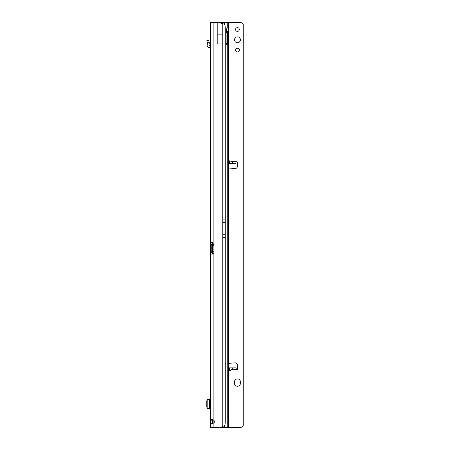 <?xml version="1.0" encoding="UTF-8"?>
<svg xmlns="http://www.w3.org/2000/svg" width="450" height="450" viewBox="0 0 450 450"><rect width="100%" height="100%" fill="white"/><g stroke="black" fill="none" stroke-linecap="round" stroke-linejoin="round"><path stroke-width="0.67" d="M212.529 419.569L212.422 423.028L210.578 423.028L211.523 423.816L213.896 422.955A2.211 2.211 0 0 0 213.896 420.266L211.517 419.4L210.578 420.193L210.578 427.5L210.578 423.636M222.773 34.127L217.209 34.127L217.209 43.965L222.773 43.965L222.773 23.512L224.966 24.739A7.363 1.024 90 0 1 225.219 27.956L225.219 422.044A7.363 1.024 90 0 1 224.966 425.261L222.778 426.488A7.363 7.363 0 0 1 220.956 427.247L210.578 427.5M210.212 402.098L210.212 399.594L210.578 399.594L210.578 402.098L209.694 402.098L209.694 405.776L210.578 405.776L210.578 408.279L207.157 408.279L207.157 399.594L209.368 399.594L209.368 408.279M212.422 242.319L212.422 244.074L210.578 244.074L210.578 252.315L210.578 242.303L212.304 242.303L210.578 242.303L210.578 22.5L217.209 22.5L222.773 23.512L222.778 219.111L225.253 219.111M212.422 244.074L212.529 244.513A1.103 0.782 90 0 1 212.529 244.513L211.224 244.513L211.224 251.876L210.578 252.315L210.578 420.193L212.422 420.193M212.422 254.07L212.422 252.315L210.578 252.315M213.896 22.5L213.896 243.281A1.103 1.103 0 0 1 213.902 243.411L213.902 252.984A1.103 1.103 0 0 1 213.896 253.108L213.896 427.5M210.578 244.074L211.224 244.513A1.103 0.782 90 0 0 211.247 244.513L212.788 244.513L212.788 251.876L211.247 251.876A1.103 0.782 90 0 0 211.224 251.876L212.529 251.876A1.103 0.782 90 0 1 212.546 251.876L212.422 252.315M212.304 254.087L210.578 254.087L212.304 254.087L213.896 253.108L213.896 251.876L212.788 251.876M212.788 244.513L213.902 244.513L213.896 243.281L212.304 242.303M212.422 423.028L212.535 423.647M217.209 34.127L217.209 22.5L224.325 22.5L224.325 24.137M210.212 399.594L209.368 399.594M207.157 400.067L206.797 400.742L206.797 407.132L207.157 407.807M210.578 47.902A0.366 0.366 0 0 0 210.212 47.537L209.368 47.537A2.211 2.211 0 0 1 207.169 45.096L207.411 42.829A0.737 0.737 0 0 0 207.388 42.553L209.16 42.064A2.576 2.576 0 0 1 209.239 43.02L209.002 45.287A0.366 0.366 0 0 0 209.368 45.697L210.212 45.697A2.211 2.211 0 0 1 210.578 45.726M207.388 42.553L209.126 41.951L208.553 40.174L206.797 40.742L207.377 42.525M240.401 39.803A2.948 2.948 0 0 0 237.459 36.861A2.948 2.948 0 0 0 234.512 39.803A2.948 2.948 0 0 0 237.459 42.75A2.948 2.948 0 0 0 240.401 39.803M239.333 29.497A1.879 1.879 0 0 0 237.459 27.619A1.879 1.879 0 0 0 235.581 29.497A1.879 1.879 0 0 0 237.459 31.371A1.879 1.879 0 0 0 239.333 29.497M239.333 50.113A1.879 1.879 0 0 0 237.459 48.234A1.879 1.879 0 0 0 235.581 50.113A1.879 1.879 0 0 0 237.459 51.992A1.879 1.879 0 0 0 239.333 50.113M229.365 160.982L229.911 160.689L231.39 161.674C232.954 162.782 233.342 163.395 232.554 163.513L229.14 163.513L229.365 160.982L229.365 163.513M229.911 370.682L229.365 370.389L229.14 367.853L232.554 367.853C233.342 367.971 232.954 368.584 231.39 369.697L229.911 370.682L229.911 367.853M228.251 161.201L228.623 161.241L228.251 161.123L228.251 161.983M234.512 383.316A2.948 2.948 0 0 0 237.459 386.263A2.948 2.948 0 0 0 240.401 383.316L240.401 381.848A2.948 2.948 0 0 0 237.459 378.9A2.948 2.948 0 0 0 234.512 381.848L234.512 383.316M232.554 367.853L235.794 367.853L236.745 369.697A0.922 0.922 0 0 0 237.662 368.719L237.431 364.939A2.211 2.211 0 0 0 235.091 362.869L228.251 363.369L228.251 167.996L235.091 168.497A2.211 2.211 0 0 0 237.431 166.427L237.662 162.647A0.922 0.922 0 0 0 236.745 161.674C236.351 161.623 236.047 162.141 235.822 163.215L235.794 163.513L232.554 163.513M228.251 370.17L228.623 370.131L228.251 370.209M224.325 22.5L240.255 22.5A2.948 2.948 0 0 1 242.336 23.361L242.938 23.963A0.366 0.366 0 0 0 243.203 24.075L243.203 425.925A0.366 0.366 0 0 0 242.938 426.037L242.336 426.639A2.948 2.948 0 0 1 240.255 427.5L220.022 427.5M229.14 163.513L228.426 163.513M228.426 367.853L229.14 367.853M226.069 43.926A1.103 0.647 90 0 0 226.119 43.487L226.119 32.625A0.737 0.433 -90 0 1 226.553 31.888A2.025 1.193 90 0 0 226.569 31.888L227.762 31.888A2.025 1.193 90 0 0 227.762 31.888L228.251 31.607L228.251 161.123M226.778 28.119L228.251 28.119L228.251 22.5L228.251 31.607L226.778 31.607L226.778 28.682M226.553 31.888L227.745 31.888L227.762 427.5M228.251 28.119L227.762 27.838A2.025 1.193 90 0 0 227.745 27.838A2.025 1.193 90 0 0 226.626 29.188L226.114 31.641A2.948 1.732 90 0 0 226.013 32.625L226.013 43.487A1.103 0.647 90 0 0 226.665 44.589A1.103 0.647 90 0 0 227.312 43.487L227.312 32.625A0.737 0.433 -90 0 1 227.745 31.888M228.251 369.382L228.251 31.607M226.569 31.888L226.778 31.607M224.966 24.739L224.966 219.111M225.253 237.516L222.778 237.516L222.778 426.488M222.778 237.516L222.778 234.203L224.989 234.203M222.778 219.111L222.778 234.203M212.681 244.513L212.681 251.876M212.788 245.25L213.902 245.25M212.788 251.139L213.902 251.139M224.966 237.516L224.966 425.261M210.212 408.279L210.212 405.776M222.778 222.424L224.989 222.424M236.745 161.674L231.39 161.674M228.623 363.268L228.623 168.103M231.39 369.697L236.745 369.697M228.251 369.697L229.258 369.697M228.623 427.5L228.623 370.131M228.623 161.241L228.623 22.5M229.258 161.674L228.251 161.674M227.762 22.5L227.762 27.838M224.325 425.863L224.325 427.5M226.119 32.625L227.312 32.625M226.119 43.487L227.312 43.487M222.84 427.5L222.84 426.471M222.84 23.529L222.84 22.5M229.365 367.853L229.365 370.389M229.911 163.513L229.911 160.689"/></g></svg>
